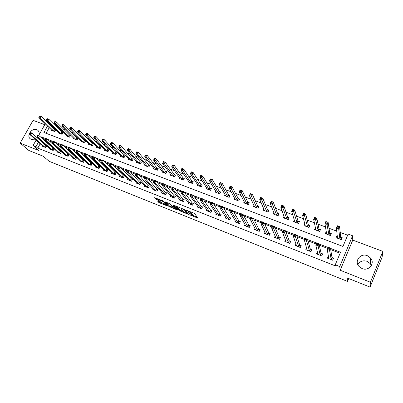 <?xml version="1.0" encoding="UTF-8"?>
<svg xmlns="http://www.w3.org/2000/svg" width="403" height="403" viewBox="0 0 403 403"><rect width="100%" height="100%" fill="white"/><g stroke="black" fill="none" stroke-linecap="round" stroke-linejoin="round"><path stroke-width="0.6" d="M189.667 214.804L198.014 218.194L194.614 213.63L193.722 213.101L185.979 210.069L190.407 212.588L190.649 213.273L187.838 212.497L192.513 215.288L192.458 215.58L189.667 214.804M38.799 135.327C39.514 133.171 39.151 131.469 37.701 130.219L36.738 129.68C31.882 127.524 26.029 135.962 30.391 138.869L31.278 139.357L35.066 139.181M37.136 137.806L37.449 137.488M357.874 264.721C359.874 261.255 362.942 260.116 367.073 261.305L370.292 263.643L371.37 265.542M362.05 268.569C368.7 271.526 375.339 263.386 370.639 258.076L367.314 255.673C360.559 252.746 353.995 261.104 358.947 266.378L362.05 268.569M157.971 201.067L157.543 201.062L159.558 202.865L167.708 206.064L163.744 201.344L162.847 200.815L154.556 197.687L156.863 199.812L160.621 201.248L159.941 200.074L163.497 201.772L166.112 205.087L161.281 202.392L157.971 201.067M40.199 143.775L37.761 148.128L35.998 146.586L33.106 145.448L36.109 140.113M370.06 287.102L370.407 282.256L382.85 251.381L382.104 257.174L370.06 287.102L347.23 277.959L347.517 281.42L49.095 161.286L43.272 156.253L28.89 150.495L20.15 143.115L39.066 150.631L33.106 145.448M382.85 251.381L352.756 240.102L340.197 270.252L370.407 282.256M340.197 270.252L339.739 266.554L335.261 264.786L340.515 252.258L330.52 248.404M37.761 148.128L335.427 265.904L335.261 264.786M179.199 210.568L188.488 214.381L184.906 209.767L175.446 205.898L179.199 210.568L179.542 209.867L183.138 211.474M177.567 210.079L168.867 206.432L164.923 201.707L169.668 203.701L172.141 206.109L174.847 207.122L173.23 205.067L174.182 205.444L178.03 210.099L177.567 210.079L177.733 209.741M44.768 124.703L33.091 120.331L20.15 143.115M340.102 253.24L330.717 249.613M327.644 248.429L319.312 245.21M316.179 244.001L308.073 240.868M304.885 239.639L297.006 236.596M293.757 235.337L286.095 232.38M282.79 231.105L275.34 228.224M271.985 226.929L264.741 224.133M261.335 222.819L254.293 220.093M250.837 218.764L243.991 216.119M240.49 214.764L233.836 212.195M230.289 210.824L223.816 208.326M220.229 206.941L213.943 204.512M210.311 203.107L204.2 200.749M200.528 199.329L194.594 197.037M190.881 195.601L185.113 193.375M181.365 191.929L175.763 189.763M171.975 188.302L166.535 186.201M162.716 184.725L157.432 182.685M153.578 181.194L148.45 179.214M144.561 177.713L139.584 175.789M135.665 174.277L130.834 172.408M126.885 170.882L122.195 169.074M118.22 167.537L113.671 165.779M109.666 164.233L105.254 162.53M101.203 160.963L96.942 159.316M92.851 157.739L88.736 156.147M84.605 154.551L80.635 153.019M76.459 151.407L72.631 149.926M68.419 148.299L64.732 146.873M60.48 145.236L56.924 143.861M52.637 142.204L49.211 140.884M44.894 139.211L43.136 138.536L42.834 139.075M41.61 141.262L41.388 141.655M328.46 256.157L327.397 258.142L332.666 260.212L333.538 258.142L332.107 257.582M317.337 254.192L317.745 253.235L317.408 251.83L316.531 253.875L321.725 255.915L322.601 253.865L321.186 253.311M306.607 247.85L305.817 249.669L310.94 251.679L311.816 249.648L310.426 249.104M295.968 243.896L295.258 245.523L300.306 247.502L301.187 245.487L299.812 244.953M285.49 239.961L284.84 241.432L289.822 243.387L290.704 241.387L289.349 240.858M275.168 236.057L274.569 237.397L279.481 239.327L280.362 237.347L279.027 236.823M264.993 232.193L264.439 233.418L269.28 235.322L270.166 233.357L268.851 232.843M254.958 228.365L254.444 229.493L259.225 231.372L260.106 229.423L258.812 228.914M245.069 224.577L244.586 225.625L249.301 227.473L250.187 225.544L248.908 225.04M235.312 220.829L234.858 221.806L239.508 223.63L240.4 221.715L239.135 221.222M225.69 217.126L225.262 218.038L229.851 219.842L230.743 217.937L229.493 217.449M216.199 213.464L215.791 214.32L220.32 216.099L221.212 214.21L219.983 213.731M206.83 209.842L206.447 210.648L210.915 212.406L211.807 210.532L210.593 210.059M197.591 206.271L197.223 207.026L201.636 208.759L202.528 206.905L201.329 206.437M188.468 202.734L188.12 203.455L192.473 205.162L193.369 203.324L192.186 202.86M179.471 199.243L179.134 199.923L183.43 201.611L184.327 199.787L183.158 199.329M170.585 195.798L170.262 196.442L174.509 198.11L175.406 196.296L174.252 195.843M161.815 192.387L161.507 193.002L165.698 194.649L166.59 192.851L165.452 192.402M153.155 189.022L152.858 189.606L156.999 191.234L157.895 189.445L156.767 189.007M144.606 185.697L144.319 186.257L148.405 187.858L149.301 186.09L148.193 185.652M136.164 182.408L135.892 182.947L139.927 184.529L140.823 182.771L139.725 182.342M127.827 179.164L127.565 179.678L131.549 181.239L132.446 179.496L131.363 179.073M119.595 175.955L119.338 176.443L123.273 177.99L124.174 176.262L123.106 175.844M111.465 172.786L111.218 173.255L115.102 174.781L116.004 173.063L114.946 172.65M103.435 169.653L103.193 170.106L107.032 171.613L107.928 169.91L106.886 169.502M95.501 166.56L95.269 166.993L99.057 168.484L99.959 166.792L98.926 166.389M87.663 163.497L87.436 163.92L91.184 165.391L92.08 163.709L91.063 163.311M79.915 160.475L79.698 160.883L83.401 162.333L84.298 160.666L83.295 160.273M72.263 157.487L72.051 157.88L75.714 159.316L76.61 157.659L75.618 157.271M64.707 154.535L64.5 154.913L68.112 156.334L69.009 154.687L68.031 154.304M57.231 151.619L57.035 151.981L60.606 153.382L61.503 151.75L60.531 151.372M49.851 148.732L49.655 149.085L53.186 150.47L54.083 148.848L53.12 148.47M42.552 145.881L42.36 146.218L45.851 147.589L46.748 145.982L45.801 145.609M347.668 235.206L340.177 232.41M336.762 231.141L329.029 228.254M325.508 226.944L318.043 224.159M314.416 222.809L307.212 220.124M303.479 218.733L296.532 216.144M292.704 214.713L286.009 212.22M282.08 210.754L275.627 208.351M271.602 206.85L265.386 204.533M261.275 203.001L255.29 200.77M251.089 199.203L245.331 197.057M241.044 195.46L235.503 193.395M231.141 191.768L225.811 189.783M221.368 188.125L216.25 186.216M211.726 184.529L206.815 182.7M202.215 180.987L197.5 179.229M192.836 177.486L188.312 175.804M183.577 174.036L179.244 172.424M174.439 170.63L170.293 169.084M165.421 167.27L161.452 165.789M156.52 163.95L152.727 162.54M147.735 160.676L144.113 159.326M139.06 157.442L135.609 156.157M130.496 154.253L127.212 153.024M122.044 151.1L118.915 149.936M113.696 147.987L110.724 146.883M105.45 144.914L102.634 143.866M97.309 141.881L94.645 140.884M89.27 138.884L86.751 137.942M81.33 135.922L78.948 135.035M73.482 133L71.245 132.164M65.734 130.109L63.629 129.328M58.077 127.257L56.108 126.522M50.843 124.764L50.435 125.484M49.221 127.66L46.068 133.292M337.306 235.795L336.918 235.649L336.062 237.679L341.321 239.659L342.177 237.624L340.747 237.09M326.304 231.665L325.221 233.589L330.405 235.543L331.266 233.523L329.856 232.994M315.463 227.589L314.531 229.559L319.644 231.483L320.506 229.483L319.116 228.959M304.809 223.71L303.988 225.584L309.03 227.483L309.897 225.499L308.527 224.985M294.341 219.973L293.596 221.66L298.568 223.534L299.434 221.569L298.084 221.061M284.029 216.255L283.339 217.791L288.246 219.645L289.112 217.691L287.782 217.192M273.864 212.567L273.229 213.978L278.065 215.801L278.936 213.867L277.622 213.373M263.844 208.915L263.25 210.215L268.02 212.013L268.897 210.094L267.597 209.61M253.966 205.293L253.406 206.502L258.116 208.28L258.988 206.376L257.708 205.893M244.218 201.717L243.694 202.84L248.339 204.593L249.215 202.704L247.951 202.23M234.606 198.175L234.108 199.223L238.697 200.956L239.573 199.082L238.324 198.614M225.121 194.674L224.652 195.656L229.176 197.364L230.053 195.505L228.823 195.042M215.761 191.208L215.318 192.135L219.781 193.823L220.663 191.979L219.449 191.521M206.527 187.788L206.104 188.659L210.512 190.322L211.394 188.493L210.195 188.045M197.415 184.403L197.012 185.234L201.359 186.871L202.241 185.058L201.062 184.614M188.418 181.063L188.03 181.844L192.327 183.466L193.208 181.662L192.04 181.224M179.536 177.758L179.169 178.504L183.41 180.101L184.292 178.312L183.138 177.884M170.771 174.494L170.414 175.199L174.605 176.781L175.486 175.008L174.348 174.58M162.117 171.265L161.774 171.94L165.91 173.502L166.792 171.743L165.668 171.32M153.568 168.081L153.241 168.721L157.321 170.262L158.208 168.514L157.099 168.101M145.13 164.928L144.813 165.542L148.843 167.064L149.73 165.331L148.636 164.923M136.793 161.815L136.486 162.404L140.471 163.905L141.357 162.187L140.274 161.779M128.562 158.737L128.265 159.301L132.199 160.787L133.086 159.079L132.018 158.676M120.432 155.699L120.144 156.238L124.028 157.704L124.915 156.011L123.862 155.613M112.397 152.692L112.12 153.216L115.958 154.661L116.845 152.979L115.802 152.586M104.463 149.725L104.196 150.223L107.989 151.654L108.875 149.987L107.843 149.599M96.619 146.788L96.362 147.271L100.11 148.682L100.997 147.024L99.979 146.642M88.877 143.886L88.625 144.35L92.327 145.75L93.214 144.103L92.206 143.725M81.22 141.02L80.978 141.468L84.635 142.848L85.522 141.211L84.529 140.838M73.658 138.184L73.417 138.617L77.033 139.982L77.92 138.355L76.938 137.987M66.183 135.378L65.951 135.801L69.523 137.146L70.409 135.534L69.437 135.171M58.793 132.607L58.566 133.015L62.102 134.345L62.984 132.748L62.027 132.386M51.488 129.872L51.272 130.265L54.763 131.579L55.649 129.988L54.697 129.635M347.517 281.42L348.701 278.549M46.99 122.094L48.839 122.779M47.534 126.023L43.917 132.471L342.953 246.455L348.132 234.098L352.59 235.76L339.739 266.554M352.756 240.102L352.59 235.76M37.313 137.967L37.539 137.569M38.617 135.645L45.267 123.817M45.363 138.471L41.408 136.944L41.101 137.488M39.872 139.685L39.65 140.078M38.451 142.214L35.998 146.586M328.057 247.452L319.04 243.981M316.592 243.034L307.731 239.619M305.298 238.682L296.593 235.327M294.175 234.39L285.611 231.09M283.208 230.163L274.791 226.919M272.403 225.997L264.126 222.809M261.754 221.892L253.618 218.758M251.26 217.847L243.256 214.764M240.913 213.857L233.04 210.824M230.707 209.928L222.97 206.941M220.653 206.049L213.036 203.112M210.734 202.225L203.243 199.334M200.951 198.452L193.581 195.611M191.304 194.735L184.05 191.939M181.788 191.067L174.65 188.312M172.403 187.445L165.376 184.74M163.139 183.879L156.228 181.209M154.006 180.353L147.201 177.733M144.989 176.877L138.289 174.298M136.093 173.446L129.499 170.907M127.313 170.066L120.819 167.562M118.648 166.721L112.251 164.258M110.09 163.427L103.798 160.999M101.637 160.167L95.446 157.78M93.289 156.948L87.204 154.601M85.048 153.77L79.064 151.463M76.913 150.631L71.029 148.364M68.878 147.533L63.095 145.307M60.939 144.476L55.251 142.284M53.105 141.453L47.509 139.297M49.166 123.106L48.758 123.837M43.136 138.536L41.408 136.944M336.918 235.649L337.115 237.302M326.082 231.579L326.349 233.141M315.393 227.564L315.725 229.055M328.269 256.081L328.541 257.567M192.563 215.363L192.856 214.577L192.513 215.288M190.78 213.001L192.856 214.577M190.755 213.051L191.047 212.25L190.7 212.965M190.81 211.943L191.047 212.25M192.614 215.262L197.289 217.131M176.61 206.291L179.542 209.867M187.002 213.62L187.34 213.64L184.166 209.666L181.048 208.522L183.214 211.57L187.002 213.62M177.204 209.102L176.59 208.855M172.691 207.293L170.081 206.25L169.739 206.946M166.132 202.12L169.21 205.737L170.081 206.25M172.872 207.515L176.423 209.202L175.572 207.888L174.69 207.369L171.99 206.356L172.872 207.515M155.81 198.014L157.21 199.117L159.835 200.165M158.787 201.394L162.399 203.183M166.288 204.734L166.847 204.961M341.83 238.445L340.626 236.919L339.598 226.577L338.691 228.713L336.384 227.861L337.482 238.213M341.2 239.614L341.804 238.173M336.832 237.966L337.402 236.621M337.306 227.106L336.384 227.861L337.291 225.725L339.598 226.577L337.669 226.249L337.306 227.106L338.228 227.448L338.596 226.592M339.89 239.12L338.691 228.713L338.228 227.448M337.291 225.725L337.669 226.249M328.662 257.275L328.168 258.444M333.236 258.857L332.546 260.162M329.075 249.024L329.442 248.152L328.516 247.795L328.148 248.666L329.075 249.024L329.548 250.278L327.236 249.381L328.158 247.21L330.47 248.102L329.548 250.278L331.236 259.648M328.823 258.701L327.236 249.381L328.148 248.666M329.442 248.152L330.47 248.102L331.976 257.421L333.195 258.61M328.516 247.795L328.158 247.21M330.959 234.239L329.73 232.828L328.128 222.345L327.221 224.461L324.944 223.62L326.621 234.118M330.329 235.518L330.939 234.088M326.027 233.891L326.495 232.793M325.836 222.864L324.944 223.62L325.856 221.504L328.128 222.345L326.203 222.013L325.836 222.864L326.747 223.202L327.115 222.35M328.994 235.014L326.747 223.202M325.856 221.504L326.203 222.013M320.234 230.113L318.985 228.788L316.829 218.174L315.917 220.27L313.675 219.439L315.912 230.078M319.614 231.473L320.224 230.058M315.368 229.871L315.766 228.959M314.536 218.683L313.675 219.439L314.587 217.348L316.829 218.174L314.904 217.842L314.536 218.683L315.438 219.015L315.801 218.174M318.254 230.959L315.438 219.015M314.587 217.348L314.904 217.842M304.859 225.912L305.192 225.146M303.404 214.562L304.29 214.89L304.658 214.058L303.771 213.731L302.572 215.323L303.484 213.247L305.691 214.064L304.779 216.144L302.572 215.323L305.353 226.098M309.645 226.073L308.391 224.814L305.691 214.064L304.658 214.058M307.66 226.965L304.29 214.89M303.484 213.247L303.771 213.731M322.335 254.484L321.649 255.885M317.564 244.576L317.937 243.714L317.025 243.362L316.652 244.223L317.564 244.576L318.053 245.825L315.771 244.943L316.698 242.797L318.975 243.674L318.053 245.825L320.314 255.361M317.937 254.429L315.771 244.943L316.652 244.223M317.937 243.714L318.975 243.674L321.055 253.149L322.304 254.348M317.025 243.362L316.698 242.797M307 249.205L306.658 249.996M311.579 250.192L310.909 251.668M306.23 240.198L306.597 239.342L305.701 238.994L305.328 239.85L306.23 240.198L306.723 241.442L304.477 240.571L305.403 238.445L307.65 239.306L306.723 241.442L309.549 251.134M307.202 250.213L304.477 240.571L305.328 239.85M306.597 239.342L307.65 239.306L310.285 248.943L311.569 250.147M305.701 238.994L305.403 238.445M296.417 245.2L296.129 245.865M295.056 235.881L295.429 235.035L294.543 234.692L294.17 235.538L295.056 235.881L295.56 237.12L293.349 236.264L294.276 234.158L296.487 235.009L295.56 237.12L298.935 246.963M296.623 246.057L293.349 236.264L294.17 235.538M295.429 235.035L296.487 235.009L299.671 244.787L300.965 245.986M294.543 234.692L294.276 234.158M294.497 222.003L294.779 221.363M292.432 210.502L293.308 210.824L293.671 209.998L292.8 209.676L291.626 211.268L292.543 209.207L294.719 210.013L293.802 212.074L291.626 211.268L294.941 222.169M299.192 222.118L297.943 220.884L294.719 210.013L293.671 209.998M297.218 223.025L293.308 210.824M292.543 209.207L292.8 209.676M285.989 241.231L285.742 241.785M284.05 231.629L284.422 230.793L283.551 230.456L283.178 231.292L284.05 231.629L284.563 232.869L282.382 232.022L283.314 229.932L285.49 230.773L284.563 232.869L288.467 242.858M286.185 241.961L282.382 232.022L283.178 231.292M284.422 230.793L285.49 230.773L289.198 240.697L290.492 241.871M283.551 230.456L283.314 229.932M284.271 218.144L284.513 217.61M281.621 206.502L282.483 206.82L282.851 206.004L281.989 205.686L280.841 207.268L281.757 205.228L283.903 206.019L282.987 208.064L280.841 207.268L284.669 218.295M288.88 218.225L287.636 217.016L283.903 206.019L282.851 206.004M286.911 219.141L282.483 206.82M281.757 205.228L281.989 205.686M275.707 237.296L275.501 237.765M273.204 227.443L273.577 226.612L272.72 226.279L272.342 227.111L273.204 227.443L273.723 228.672L271.577 227.841L272.509 225.771L274.655 226.597L273.723 228.672L278.146 238.803M275.894 237.921L271.577 227.841L272.342 227.111M273.577 226.612L274.655 226.597L278.876 236.657L280.156 237.805M272.72 226.279L272.509 225.771M274.186 214.341L274.393 213.892M270.962 202.558L271.808 202.87L272.181 202.059L271.335 201.747L270.212 203.329L271.128 201.304L273.244 202.084L272.322 204.109L270.212 203.329L274.534 214.472M278.705 214.381L277.471 213.197L273.244 202.084L272.181 202.059M276.75 215.308L271.808 202.87M271.128 201.304L271.335 201.747M265.572 233.408L265.396 233.795M262.514 223.312L262.892 222.486L262.041 222.159L261.668 222.985L262.514 223.312L263.043 224.536L260.922 223.72L261.859 221.665L263.975 222.481L263.043 224.536L267.965 234.803M265.748 233.936L260.922 223.72L261.668 222.985M262.892 222.486L263.975 222.481L268.69 232.677L269.965 233.8M262.041 222.159L261.859 221.665M264.237 210.588L264.408 210.215M260.459 198.669L261.295 198.981L261.663 198.175L260.827 197.868L259.728 199.44L260.65 197.44L262.736 198.205L261.814 200.215L259.728 199.44L264.539 210.704M268.67 210.588L267.441 209.434L262.736 198.205L261.663 198.175M266.726 211.525L261.295 198.981M260.65 197.44L260.827 197.868M255.583 229.559L255.431 229.886M251.981 219.242L252.354 218.426L251.517 218.104L251.145 218.92L251.981 219.242L252.515 220.466L250.424 219.655L251.361 217.62L253.452 218.426L252.515 220.466L257.925 230.864M255.734 230.002L250.424 219.655L251.145 218.92M252.354 218.426L253.452 218.426L258.645 228.748L259.915 229.851M251.517 218.104L251.361 217.62M254.424 206.885L254.565 206.573M250.102 194.84L250.923 195.143L251.296 194.347L250.47 194.044L249.397 195.611L250.318 193.626L252.374 194.382L251.452 196.372L249.397 195.611L254.681 206.981M258.771 206.85L257.547 205.716L252.374 194.382L251.296 194.347M256.837 207.797L250.923 195.143M250.318 193.626L250.47 194.044M245.724 225.751L245.603 226.023M241.593 215.232L241.971 214.421L241.145 214.104L240.767 214.91L241.593 215.232L242.138 216.446L240.077 215.65L241.014 213.635L243.074 214.426L242.138 216.446L248.016 226.975M245.86 226.123L240.077 215.65L240.767 214.91M241.971 214.421L243.074 214.426L248.737 224.874L249.996 225.957M241.145 214.104L241.014 213.635M244.737 203.233L244.858 202.976M239.891 191.062L240.702 191.36L241.07 190.569L240.259 190.271L239.211 191.833L240.133 189.863L242.158 190.614L241.236 192.584L239.211 191.833L244.948 203.314M249.004 203.162L247.79 202.049L242.158 190.614L241.07 190.569M247.079 204.114L240.702 191.36M240.133 189.863L240.259 190.271M231.357 211.273L231.73 210.472L230.919 210.159L230.541 210.96L231.357 211.273L231.901 212.487L229.876 211.701L230.813 209.701L232.843 210.482L231.901 212.487L238.244 223.136M236.118 222.3L229.876 211.701L230.541 210.96M231.73 210.472L232.843 210.482L238.964 221.051L240.213 222.113M230.919 210.159L230.813 209.701M229.821 187.335L230.617 187.632L230.99 186.846L230.189 186.549L229.161 188.11L230.088 186.156L232.088 186.896L231.161 188.851L229.161 188.11L235.352 199.692M239.362 199.525L238.158 198.432L232.088 186.896L230.99 186.846M237.448 200.482L230.617 187.632M230.088 186.156L230.189 186.549M221.262 207.374L221.64 206.578L220.834 206.271L220.461 207.066L221.262 207.374L221.816 208.583L219.816 207.812L220.758 205.827L222.758 206.598L221.816 208.583L228.602 219.348M226.501 218.527L219.816 207.812L220.461 207.066M221.64 206.578L222.758 206.598L229.317 217.282L230.561 218.325M220.834 206.271L220.758 205.827M219.887 183.657L220.678 183.949L221.051 183.174L220.26 182.881L219.257 184.438L220.184 182.499L222.154 183.229L221.227 185.168L219.257 184.438L225.876 196.12M229.851 195.934L228.652 194.866L222.154 183.229L221.051 183.174M227.947 196.901L220.678 183.949M220.184 182.499L220.26 182.881M211.308 203.53L211.686 202.739L210.895 202.437L210.517 203.223L211.308 203.53L211.867 204.734L209.898 203.973L210.84 202.004L212.809 202.764L211.867 204.734L219.091 215.615M217.016 214.799L209.898 203.973L210.517 203.223M211.686 202.739L212.809 202.764L219.801 213.56L221.035 214.582M210.895 202.437L210.84 202.004M210.094 180.035L210.875 180.322L211.248 179.552L210.467 179.264L209.484 180.816L210.411 178.892L212.356 179.612L211.429 181.536L209.484 180.816L216.527 192.594M220.466 192.392L219.272 191.339L212.356 179.612L211.248 179.552M218.567 193.364L210.875 180.322M210.411 178.892L210.467 179.264M201.49 199.737L201.868 198.956L201.087 198.654L200.709 199.44L201.49 199.737L202.059 200.941L200.115 200.185L201.057 198.236L203.001 198.986L202.059 200.941L209.701 211.928M207.656 211.122L200.115 200.185L200.709 199.44M201.868 198.956L203.001 198.986L210.411 209.887L211.635 210.895M201.087 198.654L201.057 198.236M200.432 176.464L201.203 176.746L201.576 175.98L200.805 175.698L199.848 177.239L200.775 175.335L202.694 176.046L201.762 177.95L199.848 177.239L207.293 188.997M211.197 188.896L210.013 187.863L202.694 176.046L201.576 175.98M209.313 189.873L201.203 176.746M200.775 175.335L200.805 175.698M191.808 195.999L192.191 195.223L191.42 194.926L191.042 195.702L191.808 195.999L192.382 197.193L190.463 196.452L191.41 194.518L193.329 195.259L192.382 197.193L200.437 208.291M198.407 207.394L190.463 196.452L191.042 195.702M192.191 195.223L193.329 195.259L201.142 206.26L202.361 207.253M191.42 194.926L191.41 194.518M200.18 186.428L192.231 174.418L190.337 173.718L198.2 185.612M190.906 172.937L190.337 173.718L191.269 171.829L193.158 172.524L192.231 174.418L191.662 173.214L192.035 172.459L191.279 172.177L190.906 172.937L191.662 173.214M202.054 185.445L200.875 184.433L193.158 172.524L192.035 172.459M191.269 171.829L191.279 172.177M182.262 192.312L182.64 191.541L181.884 191.249L181.501 192.019L182.262 192.312L182.841 193.5L180.947 192.77L181.894 190.851L183.788 191.581L182.841 193.5L191.289 204.699M189.299 203.918L180.947 192.77L181.501 192.019M182.64 191.541L183.788 191.581L191.994 202.684L193.203 203.661M181.884 191.249L181.894 190.851M181.506 169.456L182.252 169.734L182.624 168.983L181.879 168.706L180.957 170.237L181.889 168.363L183.758 169.053L182.826 170.932L180.957 170.237L189.193 182.282M193.022 182.04L191.853 181.043L183.758 169.053L182.624 168.983M191.158 183.022L182.252 169.734M181.889 168.363L181.879 168.706M172.842 188.675L173.225 187.909L172.474 187.622L172.096 188.382L172.842 188.675L173.431 189.858L171.562 189.138L172.509 187.234L174.373 187.954L173.431 189.858L182.267 201.152M180.297 200.382L171.562 189.138L172.096 188.382M173.225 187.909L174.373 187.954L182.967 199.153L184.166 200.115M172.474 187.622L172.509 187.234M172.232 166.026L172.968 166.298L173.34 165.552L172.605 165.28L171.703 166.807L172.635 164.948L174.479 165.628L173.547 167.492L171.703 166.807L180.312 178.937M184.111 178.68L182.947 177.698L174.479 165.628L173.34 165.552M182.257 179.667L172.968 166.298M172.635 164.948L172.605 165.28M163.553 185.083L163.93 184.327L163.195 184.04L162.812 184.796L163.553 185.083L164.142 186.267L162.298 185.551L163.245 183.667L165.089 184.378L164.142 186.267L173.355 197.656M171.411 196.891L162.298 185.551L162.812 184.796M163.93 184.327L165.089 184.378L174.051 195.672L175.245 196.614M163.195 184.04L163.245 183.667M163.079 162.641L163.804 162.908L164.182 162.167L163.452 161.9L162.57 163.422L163.507 161.578L165.321 162.248L164.389 164.097L162.57 163.422L171.547 175.627M175.31 175.36L174.151 174.398L165.321 162.248L164.182 162.167M173.466 176.353L163.804 162.908M163.507 161.578L163.452 161.9M154.384 181.541L154.762 180.791L154.037 180.509L153.654 181.259L154.384 181.541L154.979 182.72L153.165 182.015L154.112 180.146L155.926 180.846L154.979 182.72L164.56 194.201M162.641 193.45L153.165 182.015L153.654 181.259M154.762 180.791L155.926 180.846L165.25 192.231L166.439 193.158M154.037 180.509L154.112 180.146M154.047 159.296L154.767 159.563L155.14 158.827L154.42 158.565L153.558 160.082L154.495 158.253L156.288 158.913L155.351 160.747L153.558 160.082L162.893 172.363M166.62 172.086L165.472 171.134L156.288 158.913L155.14 158.827M164.787 173.078L154.767 159.563M154.495 158.253L154.42 158.565M145.337 178.05L145.72 177.305L144.999 177.028L144.622 177.768L145.337 178.05L145.941 179.224L144.148 178.529L145.095 176.67L146.888 177.36L145.941 179.224L155.87 190.79M153.976 190.045L144.148 178.529L144.622 177.768M145.72 177.305L146.888 177.36L156.566 188.831L157.744 189.748M144.999 177.028L145.095 176.67M145.135 156.001L145.846 156.263L146.218 155.533L145.508 155.271L144.667 156.787L145.599 154.969L147.372 155.623L146.435 157.442L144.667 156.787L154.344 169.139M158.036 168.852L156.898 167.915L147.372 155.623L146.218 155.533M156.213 169.844L145.846 156.263M145.599 154.969L145.508 155.271M136.416 174.6L136.793 173.859L136.083 173.587L135.705 174.328L136.416 174.6L137.02 175.768L135.252 175.083L136.199 173.245L137.967 173.925L137.02 175.768L147.297 187.425M145.428 186.69L135.252 175.083L135.705 174.328M136.793 173.859L137.967 173.925L147.987 185.476L149.155 186.382M136.083 173.587L136.199 173.245M136.34 152.747L137.04 153.004L137.413 152.284L136.713 152.022L135.892 153.533L136.824 151.73L138.572 152.374L137.635 154.178L135.892 153.533L145.901 165.955M149.563 165.658L148.43 164.736L138.572 152.374L137.413 152.284M147.75 166.651L137.635 154.178L137.04 153.004M136.824 151.73L136.713 152.022M127.605 171.199L127.983 170.464L127.288 170.197L126.905 170.927L127.605 171.199L128.214 172.363L126.471 171.688L127.419 169.859L129.167 170.534L128.214 172.363L138.828 184.1M136.98 183.375L126.471 171.688L126.905 170.927M127.983 170.464L129.167 170.534L139.514 182.166L140.677 183.053M127.288 170.197L127.419 169.859M127.655 149.533L128.345 149.79L128.723 149.07L128.033 148.818L127.227 150.319L128.159 148.531L129.882 149.17L128.95 150.959L127.227 150.319L137.564 162.812M141.191 162.505L140.063 161.593L129.882 149.17L128.723 149.07M139.388 163.497L128.95 150.959L128.345 149.79M128.159 148.531L128.033 148.818M118.91 167.839L119.293 167.114L118.603 166.847L118.22 167.572L118.91 167.839L119.53 169.003L117.802 168.333L118.754 166.52L120.477 167.185L119.53 169.003L130.466 180.816M128.643 180.101L117.802 168.333L118.22 167.572M119.293 167.114L120.477 167.185L132.305 179.773M118.603 166.847L118.754 166.52M119.459 145.649L119.087 146.36L119.767 146.611L120.144 145.901L119.459 145.649L119.605 145.377L121.308 146.002L120.376 147.78L118.673 147.15L129.333 159.704M132.925 159.387L131.806 158.49L121.308 146.002L120.144 145.901M131.131 160.384L120.376 147.78L119.767 146.611M118.673 147.15L119.087 146.36M110.029 163.542L109.651 164.263L110.331 164.525L110.709 163.804L110.029 163.542L110.195 163.225L111.898 163.88L110.951 165.683L122.205 177.572M110.331 164.525L110.951 165.683L109.248 165.023L120.406 176.862M110.709 163.804L111.898 163.88L124.033 176.529M109.651 164.263L109.248 165.023M111.001 142.526L110.624 143.231L111.299 143.478L111.671 142.773L111.001 142.526L111.163 142.259L112.845 142.879L111.908 144.642L110.226 144.017L121.197 156.636M124.759 156.314L112.845 142.879L111.671 142.773M122.975 157.306L111.908 144.642L111.299 143.478M110.226 144.017L110.624 143.231M101.566 160.278L101.188 160.993L101.863 161.25L102.241 160.535L101.566 160.278L101.752 159.971L103.435 160.616L102.483 162.404L114.049 174.368M101.863 161.25L102.483 162.404L100.805 161.754L112.271 173.668M102.241 160.535L103.435 160.616L115.868 173.325M101.188 160.993L100.805 161.754M102.644 139.438L102.271 140.138L102.936 140.385L103.309 139.685L102.644 139.438L102.825 139.181L104.483 139.796L103.551 141.544L101.894 140.929L113.157 153.603M116.694 153.271L104.483 139.796L103.309 139.685M114.915 154.268L103.551 141.544L102.936 140.385M101.894 140.929L102.271 140.138M93.214 157.054L92.836 157.764L93.501 158.021L93.879 157.311L93.214 157.054L93.415 156.757L95.078 157.397L94.126 159.17L105.989 171.204M93.501 158.021L94.126 159.17L92.468 158.53L104.231 170.514M93.879 157.311L95.078 157.397L107.797 170.162M92.836 157.764L92.468 158.53M94.398 136.395L94.025 137.085L94.68 137.332L95.053 136.637L94.398 136.395L94.594 136.143L96.231 136.748L95.299 138.481L93.657 137.876L105.218 150.611M108.724 150.269L96.231 136.748L95.053 136.637M106.956 151.266L95.299 138.481L94.68 137.332M93.657 137.876L94.025 137.085M84.968 153.875L84.59 154.581L85.245 154.833L85.622 154.127L84.968 153.875L85.184 153.588L86.826 154.218L85.874 155.976L98.03 168.076M85.245 154.833L85.874 155.976L84.237 155.346L96.292 167.396M85.622 154.127L86.826 154.218L99.828 167.038M84.59 154.581L84.237 155.346M86.252 133.383L85.879 134.073L86.524 134.315L86.902 133.625L86.252 133.383L86.464 133.141L88.081 133.741L87.149 135.463L85.532 134.864L97.375 147.654M100.846 147.302L88.081 133.741L86.902 133.625M99.093 148.299L87.149 135.463L86.524 134.315M85.532 134.864L85.879 134.073M76.827 150.737L76.444 151.437L77.094 151.684L77.472 150.984L76.827 150.737L77.059 150.455L78.676 151.08L77.729 152.823L90.166 164.988M77.094 151.684L77.729 152.823L76.112 152.198L88.448 164.318M77.472 150.984L78.676 151.08L91.955 163.95M76.444 151.437L76.112 152.198M78.207 130.416L77.834 131.096L78.474 131.333L78.847 130.648L78.207 130.416L78.439 130.179L80.036 130.768L79.099 132.476L77.502 131.887L89.627 144.727M93.068 144.37L80.036 130.768L78.847 130.648M91.32 145.367L79.099 132.476L78.474 131.333M77.502 131.887L77.834 131.096M68.782 147.634L68.404 148.329L69.044 148.576L69.422 147.881L68.782 147.634L69.034 147.362L70.631 147.977L69.684 149.709L82.393 161.941M69.044 148.576L69.684 149.709L68.087 149.095L80.701 161.276M69.422 147.881L70.631 147.977L84.172 160.903M68.404 148.329L68.087 149.095M70.263 127.479L69.89 128.159L70.525 128.391L70.898 127.711L70.263 127.479L70.51 127.252L72.087 127.837L71.155 129.529L69.573 128.945L81.965 141.841M85.381 141.478L72.087 127.837L70.898 127.711M83.643 142.471L71.155 129.529L70.525 128.391M69.573 128.945L69.89 128.159M60.843 144.571L60.465 145.261L61.095 145.508L61.473 144.818L60.843 144.571L61.11 144.309L62.687 144.914L61.74 146.637L74.716 158.923M61.095 145.508L61.74 146.637L60.163 146.027L73.044 158.268M61.473 144.818L62.687 144.914L76.484 157.885M60.465 145.261L60.163 146.027M62.42 124.582L62.047 125.257L62.667 125.484L63.044 124.809L62.42 124.582L62.677 124.361L64.238 124.935L63.301 126.623L61.745 126.043L74.399 138.985M77.779 138.617L64.238 124.935L63.044 124.809M76.051 139.609L63.301 126.623L62.667 125.484M61.745 126.043L62.047 125.257M53 141.549L52.622 142.234L53.246 142.476L53.624 141.791L53 141.549L53.282 141.292L54.838 141.891L53.891 143.599L67.13 155.946M53.246 142.476L53.891 143.599L52.335 143L65.477 155.296M53.624 141.791L54.838 141.891L68.888 154.908M52.622 142.234L52.335 143M54.667 121.716L54.294 122.386L54.914 122.618L55.287 121.948L54.667 121.716L54.944 121.505L56.48 122.074L55.549 123.746L54.007 123.177L66.918 136.164M70.273 135.786L56.48 122.074L55.287 121.948M68.555 136.783L55.549 123.746L54.914 122.618M54.007 123.177L54.294 122.386M45.257 138.561L44.874 139.242L45.494 139.478L45.871 138.798L45.257 138.561L45.549 138.315L47.091 138.904L46.144 140.602L59.634 153.004M45.494 139.478L46.144 140.602L44.602 140.007L58.002 152.359M45.871 138.798L47.091 138.904L61.382 151.966M44.874 139.242L44.602 140.007M47.015 118.89L46.637 119.555L47.247 119.782L47.625 119.117L47.015 118.89L47.302 118.684L48.818 119.248L47.886 120.905L46.365 120.341L59.523 133.373M62.848 132.99L48.818 119.248L47.625 119.117M61.14 133.987L47.886 120.905L47.247 119.782M46.365 120.341L46.637 119.555M37.605 135.609L37.227 136.285L37.837 136.521L38.214 135.846L37.605 135.609L37.912 135.368L39.434 135.957L38.487 137.64L52.224 150.092M37.837 136.521L38.487 137.64L36.965 137.05L50.612 149.458M38.214 135.846L39.434 135.957L53.962 149.06M37.227 136.285L36.965 137.05M39.449 116.099L39.076 116.754L39.675 116.981L40.053 116.321L39.449 116.099L39.751 115.898L41.252 116.452L40.32 118.099L38.819 117.545L52.214 130.617M55.513 130.229L41.252 116.452L40.053 116.321M53.816 131.222L40.32 118.099L39.675 116.981M38.819 117.545L39.076 116.754M30.049 132.698L29.671 133.368L30.27 133.6L30.648 132.93L30.049 132.698L30.371 132.461L31.872 133.04L30.925 134.713L44.904 147.216M30.27 133.6L30.925 134.713L29.424 134.134L43.307 146.591M30.648 132.93L31.872 133.04L46.632 146.188M29.671 133.368L29.424 134.134M192.569 214.205L192.221 214.915M190.735 211.913L190.407 212.588M197.717 217.691L197.535 218.073M188.196 213.902L188.02 214.265M180.418 210.386L180.076 211.081M187.581 213.132L187.34 213.64M184.312 209.369L184.166 209.666M169.21 205.737L168.867 206.432M175.088 206.543L174.852 207.026M176.68 208.467L176.443 208.94M175.809 207.409L175.572 207.888M166.343 204.371L166.122 204.82M163.724 201.319L163.497 201.772M160.349 200.825L160.187 201.137M157.21 199.117L156.863 199.812M156.324 198.593L155.976 199.289M167.431 205.636L167.27 205.958M159.9 202.18L159.558 202.865M159.029 201.666L158.686 202.351M340.701 237.04L339.84 239.075M340.626 236.919L339.769 238.954M331.105 259.492L331.976 257.421M331.185 259.603L332.057 257.532M329.805 232.944L328.949 234.964M329.73 232.828L328.868 234.843M319.065 228.914L318.204 230.914M318.985 228.788L318.123 230.793M308.476 224.934L307.61 226.919M308.391 224.814L307.524 226.793M320.178 255.205L321.055 253.149M320.264 255.316L321.136 253.265M309.408 250.973L310.285 248.943M309.499 251.084L310.375 249.054M298.789 246.802L299.671 244.787M298.88 246.918L299.761 244.903M298.029 221.01L297.162 222.975M297.943 220.884L297.071 222.854M288.316 242.692L289.198 240.697M288.412 242.808L289.294 240.813M287.727 217.141L286.86 219.091M287.636 217.016L286.765 218.965M277.989 238.636L278.876 236.657M278.09 238.752L278.972 236.773M277.566 213.323L276.695 215.257M277.471 213.197L276.599 215.131M267.804 234.642L268.69 232.677M267.909 234.758L268.791 232.793M267.542 209.56L266.67 211.474M267.441 209.434L266.569 211.348M257.759 230.697L258.645 228.748M257.865 230.813L258.751 228.869M257.653 205.842L256.776 207.746M257.547 205.716L256.676 207.621M247.85 226.803L248.737 224.874M247.961 226.924L248.847 224.995M247.895 202.18L247.019 204.064M247.79 202.049L246.913 203.938M238.072 222.97L238.964 221.051M238.188 223.086L239.075 221.171M238.269 198.563L237.392 200.432M238.158 198.432L237.276 200.306M228.425 219.182L229.317 217.282M228.541 219.303L229.433 217.403M228.768 194.992L227.886 196.85M228.652 194.866L227.771 196.719M218.91 215.444L219.801 213.56M219.031 215.565L219.922 213.681M219.388 191.47L218.512 193.314M219.272 191.339L218.391 193.183M209.515 211.756L210.411 209.887M209.641 211.877L210.532 210.008M210.134 187.994L209.253 189.823M210.013 187.863L209.132 189.692M200.246 208.119L201.142 206.26M200.372 208.24L201.268 206.386M200.996 184.564L200.115 186.377M200.875 184.433L199.994 186.246M191.098 204.528L191.994 202.684M191.229 204.648L192.125 202.81M191.979 181.174L191.098 182.972M191.853 181.043L190.972 182.841M182.07 200.981L182.967 199.153M182.201 201.107L183.098 199.278M183.078 177.829L182.191 179.617M182.947 177.698L182.06 179.486M173.154 197.48L174.051 195.672M173.29 197.606L174.187 195.793M174.287 174.529L173.401 176.297M174.151 174.398L173.27 176.166M164.353 194.024L165.25 192.231M164.495 194.15L165.391 192.357M165.603 171.27L164.721 173.023M165.472 171.134L164.585 172.892M155.664 190.614L156.566 188.831M155.805 190.74L156.702 188.957M157.034 168.046L156.147 169.794M156.898 167.915L156.011 169.658M147.085 187.249L147.987 185.476M147.231 187.375L148.128 185.602M148.571 164.867L147.684 166.6M148.43 164.736L147.543 166.469M138.617 183.919L139.514 182.166M138.763 184.05L139.66 182.292M140.209 161.729L139.322 163.447M140.063 161.593L139.181 163.311M130.25 180.635L131.146 178.892M130.396 180.766L131.297 179.023M131.952 158.626L131.066 160.334M131.806 158.49L130.92 160.198M121.988 177.391L122.885 175.663M122.139 177.522L123.036 175.794M123.792 155.563L122.905 157.256M123.645 155.427L122.759 157.12M113.827 174.187L114.724 172.474M113.978 174.318L114.875 172.6M115.737 152.536L114.85 154.218M115.585 152.399L114.699 154.082M105.767 171.023L106.664 169.32M105.918 171.154L106.82 169.451M107.772 149.543L106.891 151.216M107.621 149.407L106.735 151.08M97.803 167.9L98.7 166.207M97.959 168.026L98.856 166.338M99.909 146.591L99.022 148.249M99.753 146.455L98.866 148.113M89.934 164.812L90.836 163.129M90.096 164.938L90.992 163.26M92.136 143.669L91.249 145.317M91.98 143.533L91.093 145.181M82.162 161.759L83.063 160.092M82.323 161.89L83.225 160.223M84.459 140.788L83.572 142.42M84.298 140.652L83.411 142.284M74.484 158.742L75.381 157.089M74.646 158.873L75.542 157.22M76.867 137.937L75.981 139.559M76.706 137.801L75.819 139.423M66.893 155.765L67.795 154.122M67.059 155.896L67.956 154.253M69.366 135.116L68.48 136.728M69.205 134.98L68.319 136.592M59.397 152.818L60.294 151.185M59.563 152.954L60.46 151.321M61.956 132.335L61.07 133.932M61.79 132.194L60.903 133.796M51.982 149.911L52.884 148.289M52.153 150.042L53.05 148.42M54.627 129.58L53.74 131.171M54.46 129.444L53.574 131.03M44.657 147.035L45.554 145.428M44.829 147.166L45.725 145.559M37.701 130.219L38.194 130.678M370.639 258.076L370.292 263.643M187.596 213.152L187.35 213.661M181.239 208.134L181.048 208.522M175.114 206.573L174.877 207.056M176.746 208.542L176.509 209.031M172.116 206.104L171.99 206.356M166.424 204.462L166.192 204.92M160.117 199.727L159.941 200.074"/></g></svg>
